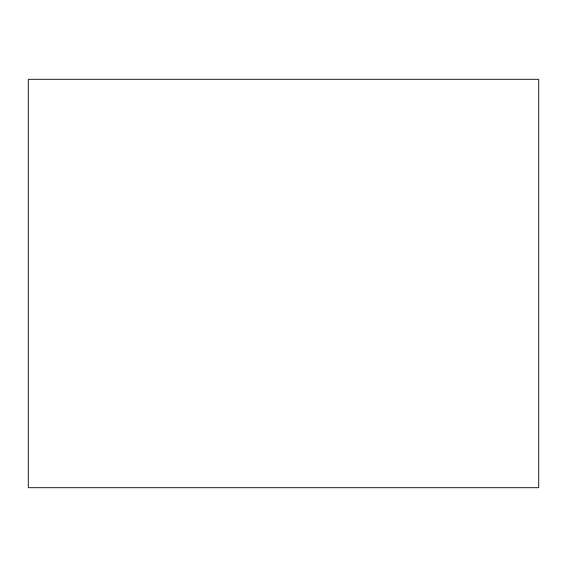 <?xml version="1.0" encoding="UTF-8"?>
<svg xmlns="http://www.w3.org/2000/svg" width="567" height="567" viewBox="0 0 567 567"><rect width="100%" height="100%" fill="white"/><g stroke="black" fill="none" stroke-linecap="round" stroke-linejoin="round"><path stroke-width="0.85" d="M28.35 79.38L538.65 79.38L538.65 487.62L28.35 487.62L28.35 79.38"/></g></svg>
